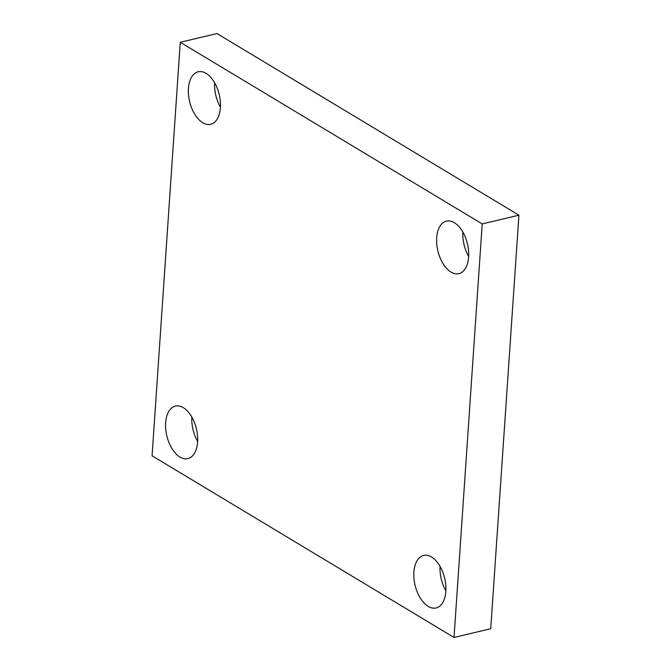 <?xml version="1.0" encoding="UTF-8"?>
<svg xmlns="http://www.w3.org/2000/svg" width="671" height="671" viewBox="0 0 671 671"><rect width="100%" height="100%" fill="white"/><g stroke="black" fill="none" stroke-linecap="round" stroke-linejoin="round"><path stroke-width="1.01" d="M454.015 637.45L152.074 455.81L180.264 42.281L482.214 223.921L454.015 637.45L490.736 628.719L518.926 215.19L482.214 223.921M518.926 215.19L216.985 33.55L180.264 42.281M468.635 256.985A26.999 15.215 76.6 0 1 458.905 273.642A26.999 15.215 76.6 0 1 436.687 237.76A26.999 15.215 76.6 0 1 446.408 221.111A26.999 15.215 76.6 0 1 468.635 256.985M220.39 107.654A26.999 15.215 76.6 0 1 210.66 124.303A26.999 15.215 76.6 0 1 188.442 88.429A26.999 15.215 76.6 0 1 198.171 71.78A26.999 15.215 76.6 0 1 220.39 107.654M197.601 441.971A26.999 15.215 76.6 0 1 187.872 458.62A26.999 15.215 76.6 0 1 165.653 422.747A26.999 15.215 76.6 0 1 175.374 406.098A26.999 15.215 76.6 0 1 197.601 441.971M445.846 591.302A26.999 15.215 76.6 0 1 436.116 607.951A26.999 15.215 76.6 0 1 413.89 572.078A26.999 15.215 76.6 0 1 423.619 555.429A26.999 15.215 76.6 0 1 445.846 591.302M440.059 566.358A26.999 15.215 -103.4 0 0 445.871 590.79M191.822 417.026A26.999 15.215 -103.4 0 0 197.635 441.459M214.611 82.709A26.999 15.215 -103.4 0 0 220.424 107.142M462.856 232.04A26.999 15.215 -103.4 0 0 468.668 256.473"/></g></svg>
